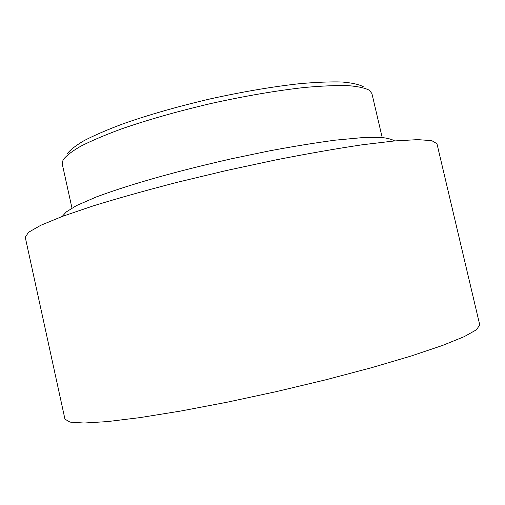 <?xml version="1.0" encoding="UTF-8"?>
<svg xmlns="http://www.w3.org/2000/svg" width="505" height="505" viewBox="0 0 505 505"><rect width="100%" height="100%" fill="white"/><g stroke="black" fill="none" stroke-linecap="round" stroke-linejoin="round"><path stroke-width="0.76" d="M67.032 154.05C69.898 150.099 75.643 145.598 84.259 140.548C94.542 135.239 107.483 129.659 123.075 123.82C148.704 114.805 177.779 106.498 210.295 98.885C242.905 91.702 272.719 86.633 299.724 83.685C316.313 82.214 330.39 81.652 341.954 81.999C351.909 82.833 359.03 84.411 363.322 86.734M382.209 137.575L371.92 93.583L369.458 90.313C365.14 87.977 357.881 86.412 347.674 85.61C335.781 85.32 321.262 85.957 304.105 87.523C276.14 90.654 245.215 95.956 211.324 103.43C177.533 111.334 147.353 119.912 120.777 129.173C104.636 135.17 91.26 140.87 80.661 146.273C71.805 151.405 65.934 155.957 63.049 159.927L62.241 163.942L71.969 208.054M64.956 419.163L70.031 422.117L84.101 423.032L107.565 421.58L140.156 417.584L180.739 411.038L227.231 402.188L276.778 391.52L326.072 379.735L371.825 367.627L411.247 355.993L442.367 345.515L464.158 336.683L476.449 329.784L479.75 324.923L436.958 143.71L431.819 140.655L417.768 139.632L394.411 140.952L362.034 144.815C336.279 148.653 307.495 153.69 275.667 159.94L226.562 170.488L177.716 182.191C146.317 190.309 118.176 198.2 93.292 205.87L62.424 216.38L40.791 225.28L28.564 232.275L25.25 237.249L64.956 419.163M62.159 216.475L66.325 211.911L76.356 205.649L96.524 196.874C133.781 183.119 178.953 170.728 231.542 158.766L269.348 150.894C293.702 146.343 315.694 142.763 335.32 140.156L362.779 137.581L383.156 137.663C388.219 138.351 392.063 139.437 394.695 140.927"/></g></svg>
